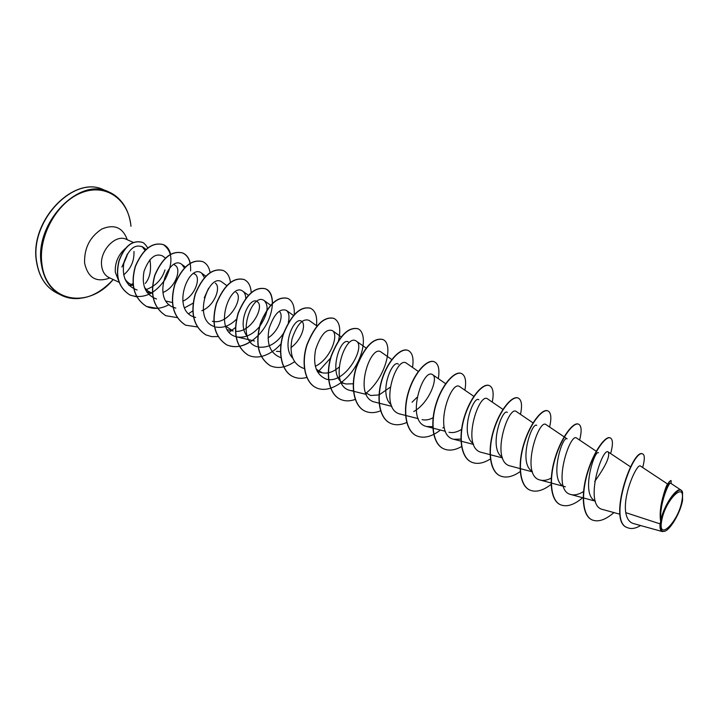 <?xml version="1.0" encoding="UTF-8"?>
<svg xmlns="http://www.w3.org/2000/svg" width="719" height="719" viewBox="0 0 719 719"><rect width="100%" height="100%" fill="white"/><g stroke="black" fill="none" stroke-linecap="round" stroke-linejoin="round"><path stroke-width="1.08" d="M681.855 501.089C678.601 521.347 657.606 542.477 661.651 520.96C665.012 499.849 686.384 479.321 681.855 501.089M682.565 500.388C680.596 512.171 670.665 529.445 664.769 531.233C661.112 532.24 659.817 529.058 660.905 521.688C663.367 505.25 679.94 482.916 682.538 492.227L682.565 500.388M664.769 531.233L662.316 531.566C660.437 530.937 659.691 528.375 660.096 523.881L660.635 521.518C659.772 515.694 660.132 509.133 661.714 501.835C664.167 491.841 666.72 485.1 669.353 481.613L671.133 480.616C668.985 478.89 658.496 504.262 660.689 520.035L660.635 521.518M133.276 285.227C129.663 284.203 126.814 281.992 124.738 278.577M125.681 248.208C118.293 254.607 114.824 262.615 115.292 272.231L118.779 281.021M131.056 284.418L133.132 283.654M149.92 259.667C151.538 269.85 149.992 277.786 145.283 283.466M667.654 484.067L640.494 466.074C637.429 462.605 622.78 493.558 625.755 512.647L660.096 523.881M662.01 500.478C664.572 490.601 666.441 485.154 667.6 484.139L668.526 482.862M595.242 500.945C580.206 494.492 594.73 449.024 598.496 452.754M565.35 486.799C547.68 483.339 562.249 434.636 567.12 438.86L545.919 424.543C538.558 418.368 519.801 476.05 540.248 480.058C543.537 480.894 547.204 480.247 551.23 478.126M532.24 471.349C517.752 463.252 532.114 421.055 536.742 425.414M502.239 457.221C488.021 448.422 502.338 407.763 507.335 412.391M473.174 443.515C459.234 434.114 473.506 394.884 478.836 399.782M461.823 429.243C457.239 432.155 452.961 433.153 448.971 432.236M433.108 417.757C429.189 419.815 425.513 420.435 422.08 419.626M416.939 397.409L412.041 402.245M391.181 404.77C378.086 393.868 392.286 358.691 398.416 364.191M390.013 387.37L379.237 394.83M379.012 394.911L370.671 395.513L365.45 392.583M353.236 383.775L346.091 383.982C326.049 380.117 339.952 335.315 348.67 342.172M338.883 367.265C333.319 372.011 327.765 373.853 322.202 372.784L316.207 369.233M292.615 358.026C280.689 345.749 294.88 315.326 301.71 321.393M301.881 321.528C306.231 324.539 301.638 340.159 290.934 347.565M280.662 351.627L276.429 351.312M279.206 311.435C284.104 314.338 279.323 330.866 268.034 337.939M247.372 336.51C236.066 323.775 250.239 295.473 257.312 301.755C264.88 306.06 251.533 332.726 235.616 331.333M227.321 329.67L233.127 331.001L225.676 326.174M236.012 292.327C244.406 297.217 228.615 325.752 212.348 321.249M215.269 283.151C221.272 286.764 214.801 305.845 201.814 310.734M193.609 273.544L195.074 274.218C201.005 277.858 195.235 295.985 182.77 301.207M174.025 264.493L175.409 265.518C181.548 269.319 175.58 287.717 162.889 292.48M146.73 292.094L152.59 293.361L148.033 291.159L144.438 287.384M146.128 249.466L143 247.12C135.172 243.669 128.845 248.675 124.028 262.138C121.556 276.509 125.933 285.803 137.131 290.009M145.427 289.811C155.313 286.441 161.829 279.799 164.984 269.895M165.523 258.157L162.557 255.946C155.259 252.827 149.094 257.932 144.043 271.261C141.445 285.605 145.606 294.853 156.526 299.014M184.352 267.917L181.853 264.43C169.253 254.068 151.305 298.556 172.964 307.166M173.135 307.247L175.822 308.118M185.053 307.597L193.303 303.058M204.403 277.561L201.653 273.13C189.016 262.857 171.185 308.972 193.402 316.773M193.573 316.836L195.622 317.465M226.764 285.569L221.982 282.073C209.427 271.935 191.631 319.353 214.199 326.534M215.952 327.064C223.178 328.304 230.017 325.689 236.461 319.227M245.79 298.61C245.709 295.096 244.73 292.642 242.869 291.249C230.448 281.291 212.68 329.796 235.428 336.51M236.83 336.923C245.008 338.191 252.513 334.829 259.37 326.83M259.685 326.444C267.621 314.589 269.167 305.997 264.313 300.686C252.072 290.898 234.313 340.545 257.231 346.747M258.301 347.043C267.908 348.239 276.294 343.7 283.466 333.427M288.337 322.588C289.649 316.531 288.984 312.459 286.36 310.383C279.898 308.038 274.146 314.023 269.122 328.322C266.273 343.484 270.02 353.191 280.347 357.451L280.922 357.595M316.944 325.995L309.035 320.35C302.735 318.158 297.073 324.305 292.049 338.775C289.155 354.09 292.822 363.877 303.032 368.155L304.586 368.532M315.308 366.277C330.722 359.033 339.188 334.461 332.349 330.596C326.219 328.574 320.656 334.883 315.641 349.533C312.711 365.009 316.279 374.887 326.363 379.165C345.111 384.827 366.07 346.486 356.336 341.148C345.165 332.358 327.289 386.013 350.369 390.489L353.406 390.893M391.801 359.554L381.034 352.013C370.321 343.538 352.319 397.724 375.093 402.155L391.837 406.352M418.503 371.579L406.46 363.194C396.232 355.069 378.104 409.776 400.555 414.162M413.758 411.538C429.18 403.044 438.491 377.745 432.667 374.725C422.934 366.96 404.698 422.197 426.789 426.547L432.739 426.673M473.83 396.34L459.675 386.606C450.489 379.201 432.119 435.04 453.842 439.3L461.131 439.093M502.949 409.399L487.527 398.856C478.917 391.837 460.412 448.27 481.739 452.458L502.491 457.913M533.255 423.042L516.26 411.493C508.252 404.887 489.63 461.949 510.526 466.038L520.053 468.572M596.5 451.415L576.548 438.024C569.87 432.299 550.988 490.646 570.949 494.537C574.67 495.463 578.858 494.465 583.522 491.544M594.721 481.424C605.784 465.984 610.278 456.161 608.202 451.954C602.27 446.688 583.226 505.718 602.684 509.492L619.976 514.247M625.755 512.647C626.833 518.66 629.332 522.273 633.241 523.504M681.208 490.223L670.602 483.204C669.326 481.218 659.332 503.327 660.788 520.331C663.574 505.691 676.822 486.332 681.208 490.223L682.538 492.227M642.615 453.905L642.48 453.833C632.361 448.341 607.187 521.769 627.139 527.521L627.274 527.584M642.669 467.503C644.817 459.585 644.844 455.064 642.759 453.959C632.648 448.467 607.465 521.904 627.417 527.647C631.156 529.265 635.56 528.564 640.602 525.544M671.115 483.545L671.133 480.616M145.103 250.428L142.164 246.644M591.899 519.81L591.764 519.747C582.057 515.37 580.853 493.818 587.414 472.446C593.876 451.02 605.533 435.57 610.08 437.808L610.215 437.871M560.254 504.657L560.128 504.594C550.17 500.091 548.633 478.728 555.131 457.733C561.521 436.694 573.438 421.694 578.4 424.111L578.525 424.165M529.642 489.99L529.517 489.927C519.334 485.316 517.482 464.141 523.917 443.515C530.245 422.835 542.387 408.266 547.734 410.846L547.86 410.9M499.993 475.78L499.867 475.726C489.477 471.008 487.338 450.022 493.71 429.755C499.975 409.426 512.323 395.27 518.031 398.002L518.156 398.056M471.269 462.02L471.152 461.966C460.573 457.149 458.156 436.352 464.474 416.427C470.666 396.448 483.204 382.688 489.253 385.555L489.369 385.609M443.425 448.683L443.317 448.629C432.568 443.722 429.899 423.123 436.145 403.53C442.284 383.883 454.992 370.492 461.346 373.485L461.463 373.538M416.436 435.759L416.328 435.705C405.426 430.717 402.514 410.297 408.707 391.028C414.773 371.705 427.634 358.664 434.285 361.783L434.393 361.828M390.255 423.212L390.147 423.158C379.102 418.099 375.965 397.868 382.095 378.904C388.098 359.886 401.103 347.196 408.024 350.423L408.131 350.477M364.839 411.034L364.731 410.989C353.55 405.858 350.216 385.806 356.282 367.148C364.425 346.873 373.17 337.624 382.535 339.404L382.634 339.449M340.159 399.216L340.06 399.162C328.763 393.976 325.231 374.105 331.243 355.734C339.323 335.791 348.176 326.777 357.774 328.691L357.873 328.736M316.189 387.73L316.09 387.685C304.685 382.445 300.964 362.744 306.923 344.662C314.958 325.033 323.892 316.243 333.724 318.292L333.823 318.328M292.885 376.567L292.786 376.522C281.291 371.229 277.408 351.708 283.304 333.904C291.294 314.589 300.299 306.015 310.338 308.172L310.428 308.217M270.227 365.71L270.137 365.665C258.166 357.694 254.903 343.619 260.359 323.442C268.286 304.434 277.363 296.066 287.6 298.34L287.69 298.385M248.199 355.159L248.109 355.114C236.03 347.124 232.677 333.176 238.052 313.286C245.925 294.565 255.065 286.396 265.482 288.777C270.011 290.961 272.294 295.842 272.33 303.409M272.33 303.679L272.159 306.348M250.239 341.75C241.863 347.007 234.017 348.041 226.683 344.85C214.505 336.843 211.062 323.029 216.356 303.4C224.175 284.967 233.378 276.986 243.957 279.466L244.038 279.502M205.904 334.901L205.823 334.856C193.564 326.839 190.041 313.151 195.253 293.792C203.019 275.629 212.267 267.827 222.998 270.407L223.088 270.443M185.592 325.168L185.511 325.132C173.171 317.097 169.576 303.535 174.717 284.427C182.428 266.533 191.721 258.921 202.596 261.581L202.677 261.617M165.81 315.686L165.73 315.65C153.318 307.615 149.651 294.17 154.72 275.323C162.377 257.681 171.715 250.239 182.716 252.98C188.387 255.802 191.02 261.779 190.598 270.901M169.055 304.613C161.101 308.954 153.569 309.556 146.451 306.42C133.986 298.376 130.247 285.057 135.244 266.452C142.856 249.062 152.221 241.782 163.339 244.604C172.794 251.533 173.396 263.145 165.154 279.412C154.864 294.17 143.108 299.365 129.887 294.997C118.761 287.798 115.121 276.393 118.968 260.79C124.423 246.249 132.044 240.047 141.841 242.186L141.913 242.222M613.927 512.593C605.416 519.945 598.118 522.371 592.034 519.873C582.327 515.505 581.132 493.944 587.684 472.572C594.146 451.146 605.802 435.687 610.35 437.925C613.001 439.417 613.1 444.639 610.656 453.59M582.678 497.719C574.095 504.972 566.671 507.308 560.389 504.72C550.43 500.217 548.903 478.854 555.392 457.859C561.791 436.81 573.699 421.801 578.66 424.219C581.572 425.828 581.896 431.112 579.64 440.1M551.365 484.184C543.115 490.682 535.916 492.632 529.759 490.043C519.585 485.433 517.734 464.258 524.169 443.632C530.496 422.952 542.638 408.374 547.986 410.953C551.14 412.661 551.68 418.027 549.595 427.032M520.439 471.43C512.728 476.886 505.951 478.36 500.109 475.843C489.729 471.125 487.581 450.139 493.953 429.863C500.217 409.542 512.566 395.378 518.273 398.11C521.661 399.917 522.398 405.336 520.484 414.369M490.592 458.839C483.348 463.44 476.949 464.519 471.385 462.083C460.816 457.257 458.398 436.469 464.708 416.544C470.909 396.555 483.447 382.787 489.486 385.654C493.099 387.568 494.025 393.041 492.263 402.092M461.562 446.571C454.803 450.364 448.8 451.092 443.542 448.746C432.802 443.839 430.133 423.23 436.379 403.638C442.518 383.982 455.226 370.591 461.58 373.583C465.4 375.588 466.505 381.124 464.887 390.192M444.063 426.915L442.886 427.985M440.432 430.043C431.607 436.864 423.653 438.788 416.544 435.813C405.642 430.825 402.739 410.405 408.931 391.127C414.998 371.804 427.859 358.763 434.51 361.882C438.527 363.967 439.803 369.548 438.32 378.634M406.711 422.484C400.645 425.208 395.198 425.468 390.363 423.266C379.317 418.206 376.181 397.967 382.31 379.003C388.323 359.985 401.328 347.295 408.239 350.521C412.454 352.687 413.883 358.323 412.535 367.427M380.746 410.756C374.905 413.128 369.638 413.236 364.937 411.088C353.766 405.965 350.423 385.905 356.498 367.247C364.632 346.971 373.386 337.714 382.742 339.494C394.12 343.439 385.779 378.113 365.755 393.374M355.24 399.431C349.731 401.382 344.743 401.328 340.258 399.261C328.96 394.075 325.428 374.204 331.45 355.833C339.53 335.881 348.373 326.866 357.981 328.781C365.863 332.115 365.225 350.459 355.303 366.699C345.524 383.011 328.116 393.527 316.279 387.775C304.883 382.535 301.171 362.834 307.121 344.752C315.156 325.123 324.089 316.333 333.922 318.373C339.647 321.528 341.148 329.059 338.433 340.968M330.866 357.738L318.634 371.256M306.806 377.448C301.764 378.832 297.154 378.553 292.984 376.612C281.48 371.319 277.597 351.798 283.502 333.984C291.483 314.67 300.497 306.096 310.527 308.262C315.416 310.725 317.403 316.531 316.486 325.662M294.466 361.792C285.838 367.643 277.795 368.964 270.326 365.755C258.355 357.783 255.092 343.709 260.548 323.532C268.475 304.514 277.552 296.147 287.789 298.421C292.534 300.767 294.682 306.15 294.242 314.562M280.994 343.889C275 350.584 268.412 354.773 261.249 356.48M261.123 356.507C256.476 357.469 252.198 357.028 248.289 355.204C236.209 347.214 232.857 333.265 238.232 313.367C246.105 294.646 255.254 286.477 265.662 288.858C276.905 293.028 273.858 320.009 258.013 335.584M257.797 335.8C247.39 345.875 237.072 348.913 226.853 344.931C214.684 336.923 211.242 323.11 216.536 303.481C224.355 285.048 233.549 277.067 244.127 279.547C248.432 281.578 250.805 285.991 251.246 292.768M235.41 327.549L229.199 332.268M217.956 336.564L211.728 336.645L205.994 334.937C193.735 326.92 190.211 313.232 195.424 293.864C203.189 275.701 212.438 267.908 223.169 270.479C227.231 272.366 229.649 276.321 230.431 282.342M197.357 326.947L185.673 325.204C173.342 317.178 169.738 303.616 174.879 284.508C182.599 266.605 191.892 258.993 202.758 261.653C206.65 263.442 209.103 267.082 210.11 272.564M208.573 288.274L204.268 297.783M192.899 310.824L188.639 313.691M177.081 317.582L165.891 315.731C153.48 307.696 149.813 294.251 154.882 275.395C162.548 257.753 171.877 250.311 182.878 253.052C186.652 254.778 189.133 258.202 190.301 263.316M157.551 308.424L146.604 306.492C134.138 298.457 130.409 285.128 135.406 266.524C143.009 249.133 152.383 241.854 163.501 244.676C167.141 246.32 169.522 249.565 170.628 254.382M136.799 296.884L130.04 295.069C118.914 287.87 115.274 276.464 119.129 260.862C124.576 246.32 132.197 240.119 141.994 242.249C143.638 242.582 145.58 244.514 147.817 248.046M80.097 298.385C73.365 299.131 67.11 298.088 61.313 295.239L56.729 292.957C45.854 287.258 39.186 276.977 36.723 262.111C29.164 221.47 73.868 174.708 103.716 189.816L108.452 191.766C114.402 194.274 119.3 198.309 123.147 203.881M127.371 253.942L123.947 262.48M61.313 295.239C50.447 289.55 43.805 279.26 41.36 264.358C33.874 223.627 78.65 176.658 108.452 191.766C121.511 197.797 129.025 209.301 130.984 226.278L130.984 226.323C128.683 199.675 106.223 182.977 81.651 192.674C57.035 201.949 37.765 236.632 41.999 264.457C46.51 302.843 89.129 309.314 113.171 279.511C96.553 297.28 79.27 302.528 61.313 295.239M126.921 256.009L123.713 263.576M127.02 255.64L121.906 267.019M109.863 277.956C96.409 282.935 87.988 277.983 84.608 263.109C84.087 248.226 89.857 236.848 101.918 228.975C114.33 223.861 122.787 227.456 127.272 239.751M119.21 282.36L108.964 277.534C104.857 275.458 102.413 271.575 101.658 265.877C99.375 250.949 115.606 233.72 126.364 239.346L126.041 239.166M133.968 251.452C134.354 260.88 130.93 268.69 123.686 274.892M56.729 292.957C45.764 287.223 39.033 276.869 36.534 261.896C28.958 221.128 73.886 174.6 103.716 189.816M133.303 285.461L128.683 285.11M630.572 466.865L608.202 451.954M595.305 501.152L583.451 497.934M583.172 497.854L570.949 494.537M563.337 486.26L540.248 480.058M532.419 471.853L520.304 468.635M473.515 444.414L461.203 441.214M460.96 441.151L453.842 439.3M445.438 431.328L433.045 428.147M432.811 428.093L426.789 426.547M445.627 383.694L432.667 374.725M418.224 418.647L400.555 414.171M366.232 394.416L353.649 391.307M353.442 391.253L350.369 390.489M366.106 348.032L356.336 341.148M346.091 383.982L341.381 382.832M328.556 379.704L326.363 379.165M341.336 336.977L332.349 330.596M322.202 372.784L317.25 371.588M293.433 315.452L286.369 310.374M270.578 305.207L264.322 300.686M254.481 341.013L236.83 336.914M248.522 295.356L242.869 291.249M205.751 276.15L201.653 273.139M195.074 274.218L193.914 273.364M185.295 266.983L181.853 264.43M172.335 302.492L166.08 301.117M633.241 523.495L662.316 531.566M133.267 242.384L126.364 239.346"/></g></svg>
